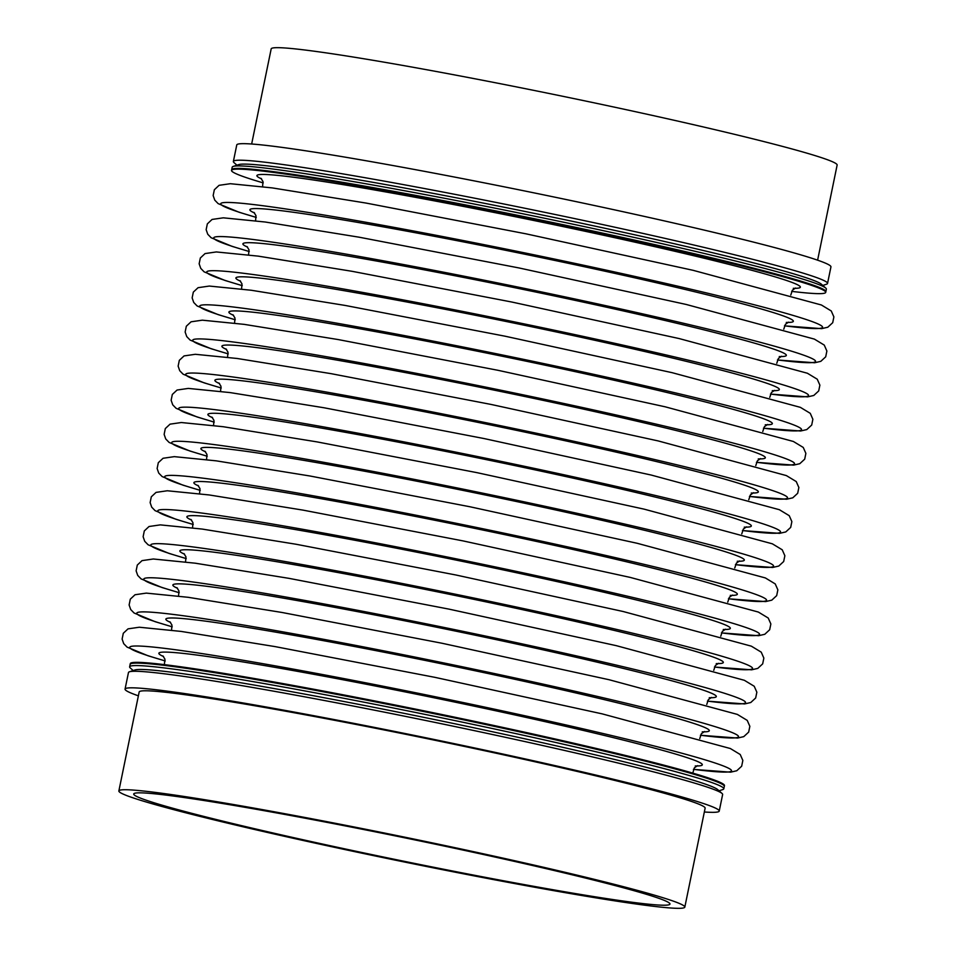 <?xml version="1.0" encoding="UTF-8"?>
<svg xmlns="http://www.w3.org/2000/svg" width="956" height="956" viewBox="0 0 956 956"><rect width="100%" height="100%" fill="white"/><g stroke="black" fill="none" stroke-linecap="round" stroke-linejoin="round"><path stroke-width="1.43" d="M133.207 670.55L130.243 667.921A303.279 12.81 11.6 0 1 129.634 666.846L130.136 664.372A303.279 12.81 11.6 0 1 288.473 685.356A303.279 12.81 11.6 0 1 592.577 748.369A303.279 12.81 11.6 0 1 724.313 786.334A303.279 12.81 11.6 0 0 592.577 748.369A303.279 12.81 11.6 0 0 288.473 685.356A303.279 12.81 11.6 0 0 130.136 664.372L130.291 663.631A303.279 12.81 11.6 0 1 288.628 684.615A303.279 12.81 11.6 0 1 592.732 747.628A303.279 12.81 11.6 0 1 724.469 785.593L723.8 788.808A303.279 12.81 11.6 0 1 722.82 789.56L719.055 790.803M233.18 166.44L238.701 164.611A298.224 12.595 11.6 0 1 692.467 247.951A298.224 12.595 11.6 0 1 821.407 284.219L825.757 288.079A303.279 12.81 11.6 0 0 694.642 251.189A303.279 12.81 11.6 0 0 233.18 166.44A303.279 12.81 11.6 0 0 232.2 167.192L231.687 169.666A303.279 12.81 11.6 0 1 390.024 190.662A303.279 12.81 11.6 0 1 694.128 253.663A303.279 12.81 11.6 0 1 825.865 291.628L825.709 292.369A303.279 12.81 11.6 0 1 791.652 291.365M263.235 182.895A303.279 12.81 11.6 0 1 231.531 170.407A303.279 12.81 11.6 0 1 389.869 191.403A303.279 12.81 11.6 0 1 693.972 254.404A303.279 12.81 11.6 0 1 825.709 292.369M251.655 144.009L271.181 48.887A288.879 12.201 11.6 0 1 421.99 68.88A288.879 12.201 11.6 0 1 711.658 128.893A288.879 12.201 11.6 0 1 837.133 165.065L817.607 260.175M236.945 165.197L233.981 162.568A303.279 12.81 11.6 0 1 233.372 161.48L236.765 144.93A303.279 12.81 11.6 0 1 395.091 165.926A303.279 12.81 11.6 0 1 699.206 228.926A303.279 12.81 11.6 0 1 830.943 266.891L827.538 283.442A303.279 12.81 11.6 0 1 826.558 284.207L822.793 285.45M231.531 170.407L231.687 169.666A303.279 12.81 11.6 0 1 390.024 190.662A303.279 12.81 11.6 0 1 694.128 253.663A303.279 12.81 11.6 0 1 825.865 291.628L826.366 289.154A303.279 12.81 11.6 0 0 825.757 288.079M233.372 161.48A303.279 12.81 11.6 0 1 391.697 182.476A303.279 12.81 11.6 0 1 695.813 245.477A303.279 12.81 11.6 0 1 827.538 283.442M821.407 284.219A298.224 12.595 11.6 0 1 821.634 285.748M138.393 695.825A303.279 12.81 11.6 0 1 125.057 689.109A303.279 12.81 11.6 0 1 283.394 710.093A303.279 12.81 11.6 0 1 587.51 773.105A303.279 12.81 11.6 0 1 719.235 811.07A303.279 12.81 11.6 0 1 704.345 811.991M118.867 790.935L139.17 692.001A288.879 12.201 11.6 0 1 289.979 711.993A288.879 12.201 11.6 0 1 579.647 772.006A288.879 12.201 11.6 0 1 705.122 808.178L684.819 907.113A288.879 12.201 11.6 0 1 534.01 887.12A288.879 12.201 11.6 0 1 244.342 827.107A288.879 12.201 11.6 0 1 118.867 790.935A288.879 12.201 11.6 0 1 269.676 810.939A288.879 12.201 11.6 0 1 559.344 870.952A288.879 12.201 11.6 0 1 684.819 907.113M551.074 869.805A273.715 11.556 11.6 0 1 669.965 904.065A273.715 11.556 11.6 0 1 527.067 885.113A273.715 11.556 11.6 0 1 252.611 828.255A273.715 11.556 11.6 0 1 133.721 793.994A273.715 11.556 11.6 0 1 276.607 812.935A273.715 11.556 11.6 0 1 551.074 869.805M129.634 666.846A303.279 12.81 11.6 0 1 287.959 687.83A303.279 12.81 11.6 0 1 592.075 750.842A303.279 12.81 11.6 0 1 723.8 788.808M125.057 689.109L128.463 672.558A303.279 12.81 11.6 0 1 129.442 671.793L134.963 669.977A298.224 12.595 11.6 0 1 588.729 753.316A298.224 12.595 11.6 0 1 717.669 789.584A298.224 12.595 11.6 0 1 717.908 791.114M129.442 671.793A303.279 12.81 11.6 0 1 590.904 756.555A303.279 12.81 11.6 0 1 722.019 793.432A303.279 12.81 11.6 0 1 722.628 794.52L719.235 811.07M261.597 178.892A277.371 11.711 11.6 0 1 378.958 190.746A277.371 11.711 11.6 0 1 679.847 252.444A277.371 11.711 11.6 0 1 793.289 288.33M256.256 217.382A307.199 12.978 11.6 0 1 319.615 214.299A307.199 12.978 11.6 0 1 689.109 288.82A307.199 12.978 11.6 0 1 784.482 325.817M254.595 213.009A277.371 11.711 11.6 0 1 371.956 224.863A277.371 11.711 11.6 0 1 672.845 286.561A277.371 11.711 11.6 0 1 786.274 322.447M249.253 251.5A307.199 12.978 11.6 0 1 312.612 248.417A307.199 12.978 11.6 0 1 682.106 322.937A307.199 12.978 11.6 0 1 777.479 359.934M247.592 247.126A277.371 11.711 11.6 0 1 364.953 258.98A277.371 11.711 11.6 0 1 665.842 320.678A277.371 11.711 11.6 0 1 779.271 356.564M242.25 285.617A307.199 12.978 11.6 0 1 305.609 282.534A307.199 12.978 11.6 0 1 675.103 357.054A307.199 12.978 11.6 0 1 770.476 394.051M240.589 281.243A277.371 11.711 11.6 0 1 357.95 293.098A277.371 11.711 11.6 0 1 658.839 354.796A277.371 11.711 11.6 0 1 772.269 390.681M235.248 319.734A307.199 12.978 11.6 0 1 298.607 316.651A307.199 12.978 11.6 0 1 668.101 391.171A307.199 12.978 11.6 0 1 763.474 428.169M233.587 315.361A277.371 11.711 11.6 0 1 350.948 327.215A277.371 11.711 11.6 0 1 651.837 388.913A277.371 11.711 11.6 0 1 765.266 424.799M228.245 353.851A307.199 12.978 11.6 0 1 291.604 350.768A307.199 12.978 11.6 0 1 661.098 425.289A307.199 12.978 11.6 0 1 756.471 462.286M226.584 349.478A277.371 11.711 11.6 0 1 343.945 361.332A277.371 11.711 11.6 0 1 644.834 423.03A277.371 11.711 11.6 0 1 758.263 458.916M221.242 387.969A307.199 12.978 11.6 0 1 284.601 384.886A307.199 12.978 11.6 0 1 654.095 459.406A307.199 12.978 11.6 0 1 749.468 496.403M219.581 383.595A277.371 11.711 11.6 0 1 336.942 395.449A277.371 11.711 11.6 0 1 637.831 457.147A277.371 11.711 11.6 0 1 751.261 493.033M214.24 422.086A307.199 12.978 11.6 0 1 277.599 419.003A307.199 12.978 11.6 0 1 647.093 493.523A307.199 12.978 11.6 0 1 742.465 530.52M212.579 417.712A277.371 11.711 11.6 0 1 329.94 429.567A277.371 11.711 11.6 0 1 630.829 491.265A277.371 11.711 11.6 0 1 744.258 527.15M207.237 456.203A307.199 12.978 11.6 0 1 270.596 453.12A307.199 12.978 11.6 0 1 640.09 527.64A307.199 12.978 11.6 0 1 735.451 564.638M205.576 451.83A277.371 11.711 11.6 0 1 322.937 463.684A277.371 11.711 11.6 0 1 623.826 525.382A277.371 11.711 11.6 0 1 737.255 561.268M200.234 490.32A307.199 12.978 11.6 0 1 263.593 487.237A307.199 12.978 11.6 0 1 633.087 561.758A307.199 12.978 11.6 0 1 728.448 598.755M198.573 485.947A277.371 11.711 11.6 0 1 315.934 497.801A277.371 11.711 11.6 0 1 616.823 559.499A277.371 11.711 11.6 0 1 730.253 595.385M193.231 524.438A307.199 12.978 11.6 0 1 256.59 521.367A307.199 12.978 11.6 0 1 626.084 595.875A307.199 12.978 11.6 0 1 721.445 632.872M191.57 520.064A277.371 11.711 11.6 0 1 308.931 531.918A277.371 11.711 11.6 0 1 609.82 593.616A277.371 11.711 11.6 0 1 723.25 629.502M186.229 558.555A307.199 12.978 11.6 0 1 249.588 555.484A307.199 12.978 11.6 0 1 619.082 629.992A307.199 12.978 11.6 0 1 714.443 666.989M184.556 554.181A277.371 11.711 11.6 0 1 301.929 566.036A277.371 11.711 11.6 0 1 602.818 627.733A277.371 11.711 11.6 0 1 716.247 663.619M179.226 592.672A307.199 12.978 11.6 0 1 242.585 589.601A307.199 12.978 11.6 0 1 612.079 664.109A307.199 12.978 11.6 0 1 707.44 701.107M177.553 588.298A277.371 11.711 11.6 0 1 294.914 600.153A277.371 11.711 11.6 0 1 595.815 661.851A277.371 11.711 11.6 0 1 709.244 697.737M172.211 626.789A307.199 12.978 11.6 0 1 235.582 623.718A307.199 12.978 11.6 0 1 605.076 698.227A307.199 12.978 11.6 0 1 700.437 735.224M170.55 622.416A277.371 11.711 11.6 0 1 287.911 634.27A277.371 11.711 11.6 0 1 588.812 695.968A277.371 11.711 11.6 0 1 702.242 731.854M165.209 660.907A307.199 12.978 11.6 0 1 228.58 657.836A307.199 12.978 11.6 0 1 598.074 732.344A307.199 12.978 11.6 0 1 693.435 769.341M163.548 656.533A277.371 11.711 11.6 0 1 280.909 668.387A277.371 11.711 11.6 0 1 581.81 730.085A277.371 11.711 11.6 0 1 695.239 765.971M790.779 295.046L792.428 290.182L795.571 288.019M262.577 186.623L262.996 181.556L260.94 178.27M784.458 325.853L821.622 328.649L827.8 327.227L832.712 322.698L833.883 316.914L831.266 310.975L821.395 304.988L693.172 270.333L525.979 233.826L366.124 203.078L272.257 187.902L230.336 183.707L219.079 185.321L214.347 189.754L213.152 195.55L214.753 200.127L218.123 203.604L239.072 212.244L256.256 217.418M783.777 329.163L785.426 324.299L788.569 322.136M255.575 220.74L255.993 215.674L253.938 212.387M777.455 359.97L814.62 362.766L820.798 361.344L825.709 356.815L826.88 351.031L824.263 345.092L814.381 339.105L686.169 304.45L518.977 267.943L359.121 237.196L265.254 222.019L223.334 217.825L212.077 219.438L207.344 223.871L206.149 229.667L207.751 234.244L211.121 237.721L232.069 246.361L249.253 251.536M776.774 363.28L778.423 358.416L781.566 356.253M248.572 254.858L248.99 249.791L246.935 246.505M770.452 394.087L807.617 396.883L813.795 395.461L818.706 390.932L819.878 385.149L817.26 379.209L807.378 373.234L679.166 338.567L511.962 302.06L352.119 271.313L258.251 256.136L216.331 251.942L205.074 253.567L200.342 257.989L199.147 263.784L200.748 268.361L204.118 271.839L225.066 280.478L242.25 285.653M769.771 397.397L771.42 392.534L774.563 390.371M241.569 288.975L241.988 283.908L239.932 280.622M763.45 428.204L800.614 431.001L806.792 429.579L811.704 425.05L812.875 419.266L810.258 413.327L800.375 407.352L672.164 372.685L504.959 336.177L345.116 305.43L251.249 290.254L209.328 286.059L198.071 287.684L193.327 292.106L192.144 297.902L193.745 302.478L197.115 305.956L218.064 314.596L235.248 319.77M762.769 431.515L764.418 426.651L767.56 424.488M234.567 323.092L234.985 318.025L232.929 314.739M756.447 462.322L793.611 465.118L799.79 463.696L804.701 459.167L805.872 453.383L803.255 447.444L793.372 441.469L665.161 406.802L497.957 370.295L338.113 339.547L244.246 324.371L202.325 320.176L191.069 321.802L186.324 326.223L185.141 332.019L186.743 336.596L190.113 340.073L211.049 348.713L228.245 353.887M755.766 465.632L757.415 460.768L760.558 458.605M227.564 357.209L227.982 352.143L225.927 348.856M749.444 496.439L786.609 499.235L792.787 497.813L797.686 493.284L798.869 487.5L796.24 481.561L786.37 475.586L658.158 440.919L490.954 404.412L331.099 373.665L237.243 358.488L195.323 354.294L184.066 355.919L179.322 360.34L178.139 366.136L179.728 370.713L183.11 374.19L204.046 382.83L221.242 388.005M748.763 499.749L750.412 494.885L753.555 492.722M220.561 391.327L220.979 386.26L218.924 382.974M742.442 530.556L779.606 533.352L785.784 531.93L790.684 527.401L791.867 521.618L789.238 515.678L779.367 509.703L651.155 475.036L483.951 438.529L324.096 407.782L230.241 392.605L188.32 388.411L177.063 390.036L172.319 394.458L171.136 400.253L172.725 404.83L176.107 408.308L197.044 416.947L214.24 422.134M741.76 533.878L743.41 529.003L746.552 526.84M213.558 425.444L213.977 420.377L211.921 417.091M735.439 564.673L772.603 567.47L778.782 566.048L783.681 561.519L784.864 555.735L782.235 549.796L772.364 543.821L644.153 509.154L476.948 472.646L317.093 441.899L223.238 426.723L181.317 422.528L170.06 424.153L165.316 428.575L164.133 434.371L165.723 438.947L169.104 442.425L190.041 451.065L207.237 456.251M734.758 567.995L736.407 563.12L739.55 560.957M206.556 459.561L206.974 454.494L204.919 451.208M728.436 598.791L765.601 601.587L771.779 600.165L776.678 595.636L777.861 589.852L775.232 583.913L765.362 577.938L637.15 543.271L469.946 506.764L310.091 476.016L216.235 460.84L174.315 456.645L163.058 458.271L158.314 462.692L157.131 468.488L158.72 473.065L162.102 476.542L183.038 485.182L200.234 490.368M727.755 602.113L729.392 597.237L732.547 595.074M199.553 493.678L199.971 488.612L197.916 485.325M721.433 632.908L758.598 635.704L764.776 634.282L769.676 629.753L770.859 623.969L768.23 618.03L758.359 612.055L630.147 577.388L462.943 540.881L303.088 510.134L209.233 494.957L167.312 490.763L156.055 492.388L151.311 496.809L150.128 502.605L151.717 507.182L155.099 510.659L176.035 519.299L193.231 524.486M720.752 636.23L722.389 631.354L725.544 629.191M192.55 527.796L192.969 522.729L190.913 519.443M714.431 667.025L751.595 669.821L757.773 668.399L762.673 663.87L763.856 658.087L761.227 652.147L751.356 646.172L623.145 611.505L455.94 574.998L296.085 544.251L202.23 529.074L160.309 524.88L149.04 526.505L144.308 530.927L143.125 536.722L144.714 541.299L148.096 544.777L169.033 553.416L186.229 558.603M713.75 670.347L715.387 665.472L718.542 663.309M185.548 561.913L185.966 556.846L183.911 553.56M707.428 701.142L744.593 703.939L750.771 702.517L755.67 697.988L756.853 692.204L754.224 686.265L744.354 680.29L616.142 645.623L448.938 609.115L289.082 578.368L195.227 563.192L153.307 558.997L142.038 560.622L137.306 565.044L136.122 570.84L137.712 575.416L141.094 578.894L162.03 587.534L179.226 592.72M706.747 704.464L708.384 699.589L711.539 697.426M178.545 596.03L178.963 590.963L176.908 587.677M700.425 735.26L737.59 738.056L743.768 736.634L748.668 732.105L749.851 726.321L747.222 720.382L737.351 714.407L609.139 679.74L441.935 643.233L282.08 612.485L188.224 597.309L146.304 593.114L135.035 594.74L130.303 599.161L129.12 604.957L130.709 609.534L134.091 613.011L155.027 621.651L172.223 626.837M699.744 738.582L701.381 733.706L704.536 731.543M171.542 630.147L171.961 625.081L169.905 621.794M693.423 769.377L730.587 772.173L736.765 770.751L741.665 766.222L742.848 760.438L740.219 754.499L730.348 748.524L602.137 713.857L434.932 677.35L275.077 646.603L181.21 631.426L139.301 627.232L128.032 628.857L123.3 633.278L122.117 639.074L123.706 643.651L127.088 647.128L148.025 655.768L165.221 660.955M692.765 773.105L694.379 767.823L697.533 765.66M164.348 664.635L164.958 659.198L162.902 655.912M722.019 793.432L717.669 789.584"/></g></svg>
